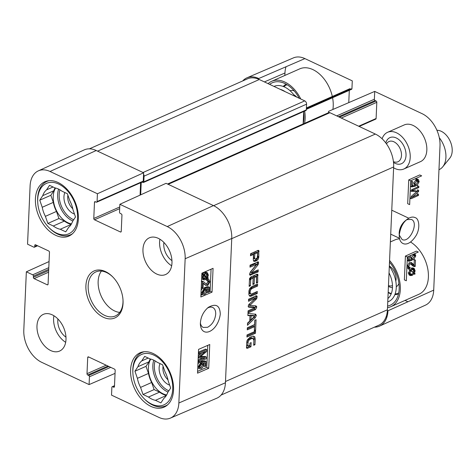 <?xml version="1.0" encoding="UTF-8"?>
<svg xmlns="http://www.w3.org/2000/svg" width="476" height="476" viewBox="0 0 476 476"><rect width="100%" height="100%" fill="white"/><g stroke="black" fill="none" stroke-linecap="round" stroke-linejoin="round"><path stroke-width="0.71" d="M72.774 208.702A11.061 7.259 66.1 0 1 67.729 196.808A11.061 7.259 66.1 0 1 67.913 195.231M167.951 379.765A11.061 7.259 66.1 0 1 162.905 367.871A11.061 7.259 66.1 0 1 163.09 366.288M167.784 404.671A29.173 19.141 66.1 0 1 165.725 405.826A29.173 19.141 66.1 0 1 144.537 399.072L143.948 398.466A27.566 18.082 66.1 0 1 132.911 373.553A27.566 18.082 66.1 0 1 152.57 354.566A27.566 18.082 66.1 0 1 172.723 389.005A27.566 18.082 66.1 0 1 143.948 398.466M132.911 373.553L132.858 372.702A29.173 19.141 66.1 0 1 142.098 352.478A29.173 19.141 66.1 0 1 144.335 351.728M72.608 233.615A29.173 19.141 66.1 0 1 70.549 234.769A29.173 19.141 66.1 0 1 49.361 228.016L48.772 227.409A27.566 18.082 66.1 0 1 37.735 202.49A27.566 18.082 66.1 0 1 57.4 183.504A27.566 18.082 66.1 0 1 77.552 217.948A27.566 18.082 66.1 0 1 48.772 227.409M37.735 202.49L37.687 201.645A29.173 19.141 66.1 0 1 46.922 181.421A29.173 19.141 66.1 0 1 49.159 180.672M160.019 363.599A13.739 9.014 -113.9 0 0 159.127 367.775A13.739 9.014 -113.9 0 0 169.652 385.12M148.214 358.053L141.723 360.927L144.698 356.399L150.154 358.963A21.944 14.399 66.1 0 1 157.116 362.236L162.566 364.794L165.041 371.887A21.944 14.399 66.1 0 1 168.201 380.949L170.67 388.041L167.689 392.569A21.944 14.399 66.1 0 1 163.887 398.352L160.906 402.886L155.45 400.322L166.338 395.502M159.573 392.141L148.488 397.049L143.038 394.491L154.117 389.582L159.573 392.141A21.944 14.399 66.1 0 0 166.404 395.389M148.488 373.428L137.409 378.337L134.934 371.244L146.013 366.336L148.488 373.428A21.944 14.399 66.1 0 0 151.648 382.49L154.117 389.582M134.934 371.244L137.915 366.716L148.994 361.808L146.013 366.336M143.038 394.491L140.563 387.399L151.648 382.49M155.45 400.322A21.944 14.399 66.1 0 1 148.488 397.049M140.563 387.399A21.944 14.399 66.1 0 1 137.409 378.337M137.915 366.716A21.944 14.399 66.1 0 1 141.723 360.927M148.994 361.808A21.944 14.399 66.1 0 1 150.279 358.987M166.66 394.949A21.408 14.048 66.1 0 1 151.041 380.425A21.408 14.048 66.1 0 1 150.779 359.094M64.849 192.542A13.739 9.014 -113.9 0 0 63.951 196.719A13.739 9.014 -113.9 0 0 74.476 214.057M53.044 186.997L46.547 189.87L49.528 185.343L54.978 187.901A21.944 14.399 66.1 0 1 61.939 191.173L67.396 193.738L69.865 200.83A21.944 14.399 66.1 0 1 73.024 209.886L75.494 216.979L72.519 221.513A21.944 14.399 66.1 0 1 68.711 227.296L65.73 231.83L60.279 229.265L71.162 224.446M64.397 221.084L53.312 225.993L47.862 223.428L58.941 218.526L64.397 221.084A21.944 14.399 66.1 0 0 71.227 224.333M53.312 202.371L42.233 207.28L39.758 200.188L50.843 195.279L53.312 202.371A21.944 14.399 66.1 0 0 56.471 211.433L58.941 218.526M39.758 200.188L42.739 195.66L53.824 190.751L50.843 195.279M47.862 223.428L45.393 216.336L56.471 211.433M60.279 229.265A21.944 14.399 66.1 0 1 53.312 225.993M45.393 216.336A21.944 14.399 66.1 0 1 42.233 207.28M42.739 195.66A21.944 14.399 66.1 0 1 46.547 189.87M53.824 190.751A21.944 14.399 66.1 0 1 55.109 187.931M71.483 223.887A21.408 14.048 66.1 0 1 55.865 209.363A21.408 14.048 66.1 0 1 55.609 188.038M200.729 363.854L199.242 366.3L199.837 367.615L200.979 367.526L202.758 364.753L202.11 363.337L202.27 362.188L206.06 361.451L205.852 366.181L204.977 366.562L205.144 362.766L203.169 363.117L203.555 364.717C203.377 366.579 202.532 367.912 201.009 368.727L199.289 368.733L198.492 366.633L200.705 362.664L200.729 363.854M199.373 367.121L201.61 364.205L200.955 362.789L202.169 363.361M200.955 362.789L201.122 361.641L202.27 362.188M201.122 361.641L204.906 360.897L206.06 361.451M203.96 362.974L203.829 366.008L204.977 366.562M198.415 368.317L197.76 367.853M197.933 363.842L199.557 362.117L200.705 362.664M206.673 349.628L206.59 351.52L200.087 357.006L206.346 357.03L206.275 358.72L198.819 361.962L198.873 360.748L205.108 358.035L198.992 357.97L199.045 356.839L205.507 351.318L199.164 354.079L199.218 352.865L206.673 349.628L205.519 349.075L198.444 352.151M200.759 356.453L205.198 356.482L206.346 357.03M198.034 361.582L198.819 361.962M198.081 360.374L198.873 360.748M198.099 360.034L202.758 358.012M198.206 357.595L198.992 357.97M198.254 356.459L199.045 356.839M198.278 355.959L201.848 352.912M198.373 353.704L199.164 354.079M198.427 352.49L199.218 352.865M204.121 289.711L202.633 292.157L203.222 293.466L204.371 293.377L206.15 290.61L205.495 289.194L205.662 288.045L209.446 287.302L209.244 292.038L208.369 292.419L208.536 288.623L206.554 288.974L206.941 290.574C206.768 292.437 205.918 293.769 204.4 294.584L202.675 294.59L201.883 292.49L204.097 288.521L204.121 289.711M202.758 292.978L205.001 290.062L204.347 288.64L205.555 289.218M204.347 288.64L204.507 287.498L205.662 288.045M204.507 287.498L208.298 286.754L209.446 287.302M207.352 288.831L207.215 291.865L208.369 292.419M201.8 294.174L201.003 293.496M201.152 290.045L202.943 287.968L204.097 288.521M202.193 288.117L202.473 281.822L203.77 281.851L206.667 284.499L207.685 284.529L209.053 282.179L208.559 280.899L207.643 280.971L207.792 279.721L209.023 279.709L209.809 281.881L207.613 285.749L206.251 285.755L203.282 283.065L203.073 287.73L202.193 288.117L201.259 287.665M201.532 281.375L202.473 281.822M201.318 281.274L203.103 281.685M201.949 281.132L203.77 281.851M206.078 284.083L206.536 283.982L207.905 281.631L207.833 280.899M207.792 279.721L206.638 279.174L206.489 280.418L207.643 280.971M206.638 279.174L209.023 279.709M206.251 285.755L203.264 283.482M203.413 278.442L205.596 277.199L206.745 277.746L205.323 278.769L203.889 278.906L203.198 277.294L203.728 275.503L206.745 277.746M205.596 277.199L203.615 275.729M207.155 277.175L204.133 274.926L205.561 273.873L207.036 273.718L207.709 275.354L207.155 277.175M206.001 276.621L206.56 274.807L206.352 273.635M208.327 278.043L207.982 278.668L207.268 278.133L205.305 279.733L203.496 279.852L202.562 277.597L203.246 275.152L202.562 274.64L202.901 274.015L203.621 274.551L205.59 272.909L207.417 272.784L208.345 275.074L207.643 277.538L208.327 278.043M207.155 278.27L207.982 278.668M203.496 279.852L201.657 278.549M201.616 275.765L202.098 274.598L203.246 275.152M201.842 274.295L202.562 274.64M201.878 273.527L202.901 274.015M202.467 273.998L204.442 272.355L206.269 272.236L207.417 272.784M200.931 295.209L202.508 294.519M206.209 292.913L207.881 292.187M209.261 291.586L210.112 291.217L211.076 269.19M198.563 349.366L209.743 344.505L208.708 368.311L197.528 373.172L198.563 349.366M197.605 371.387L206.786 367.395L207.75 345.374M208.708 368.311L206.786 367.395M201.889 273.182L213.07 268.321L212.034 292.133L200.854 296.988L201.889 273.182M212.034 292.133L210.112 291.217M207.268 308.222C209.291 307.026 211.118 306.776 212.748 307.472C214.789 308.561 215.777 310.78 215.717 314.124C214.985 320.3 212.266 324.686 207.56 327.292L203.24 327.428C201.663 326.661 200.699 325.126 200.366 322.841M220.281 314.237C219.971 305.449 215.979 303.147 208.31 307.347C203.145 311.822 200.491 317.45 200.354 324.221C201.431 338.787 217.853 331.992 220.281 314.237M170.414 418.101L216.818 398.192A26.763 17.558 -113.9 0 0 225.445 382.758L231.747 238.488A26.763 17.558 -113.9 0 0 213.444 205.59L166.053 183.325L119.863 204.293L167.249 226.564A26.18 17.178 66.1 0 1 185.152 258.742L178.857 403.005A26.18 17.178 66.1 0 1 170.414 418.101A26.18 17.178 66.1 0 1 158.919 417.404L111.527 395.134L111.872 387.321A1.071 0.702 -113.9 0 1 112.211 386.702A1.071 0.702 -113.9 0 1 112.687 386.732L113.651 387.184A1.071 0.702 66.1 0 0 114.127 387.214A1.071 0.702 66.1 0 0 114.466 386.595L115.174 370.411A1.071 0.702 66.1 0 0 114.442 369.09L88.524 356.911A1.071 0.702 66.1 0 0 88.048 356.887A1.071 0.702 66.1 0 0 87.709 357.5L87.001 373.69A1.071 0.702 66.1 0 0 87.733 375.005L88.703 375.463A1.071 0.702 -113.9 0 1 89.434 376.778L89.089 384.59L41.704 362.319A26.18 17.178 66.1 0 1 23.8 330.142L26.347 271.814L49.064 261.562M163.917 242.468A14.274 9.365 -113.9 0 0 171.955 260.616M159.9 239.214A20.075 13.167 -113.9 0 0 159.585 241.998A20.075 13.167 -113.9 0 0 171.663 265.775M57.929 318.997A14.274 9.365 -113.9 0 0 65.968 337.145M53.913 315.743A20.075 13.167 -113.9 0 0 53.598 318.527A20.075 13.167 -113.9 0 0 65.676 342.303M96.229 150.511A26.763 17.558 -113.9 0 0 84.228 149.898L38.3 170.884A26.18 17.178 66.1 0 1 50.034 171.479L97.425 193.75L143.615 172.782L96.229 150.511L50.034 171.479M143.615 172.782L143.252 181.112A1.071 0.702 66.1 0 1 142.913 181.725L96.741 202.175A1.071 0.702 -113.9 0 0 97.08 201.562L97.425 193.75M140.616 182.742L140.075 195.118M142.961 249.359A20.075 13.167 66.1 0 1 149.339 237.821A20.075 13.167 66.1 0 1 169.51 250.846A20.075 13.167 66.1 0 1 165.6 274.527A20.075 13.167 66.1 0 1 150.309 269.124A20.075 13.167 66.1 0 1 142.961 249.359M36.979 325.887A20.075 13.167 66.1 0 1 43.358 314.35A20.075 13.167 66.1 0 1 63.522 327.369A20.075 13.167 66.1 0 1 59.613 351.056A20.075 13.167 66.1 0 1 44.328 345.653A20.075 13.167 66.1 0 1 36.979 325.887M35.42 198.825A29.708 19.492 66.1 0 1 44.857 181.749A29.708 19.492 66.1 0 1 74.708 201.021A29.708 19.492 66.1 0 1 68.919 236.072A29.708 19.492 66.1 0 1 46.291 228.075A29.708 19.492 66.1 0 1 35.42 198.825M130.597 369.882A29.708 19.492 66.1 0 1 140.033 352.805A29.708 19.492 66.1 0 1 169.884 372.077A29.708 19.492 66.1 0 1 164.095 407.135A29.708 19.492 66.1 0 1 141.467 399.132A29.708 19.492 66.1 0 1 130.597 369.882M122.986 299.69A24.086 15.803 66.1 0 1 122.992 302.129A24.086 15.803 66.1 0 1 115.341 315.975A24.086 15.803 66.1 0 1 91.136 300.35A24.086 15.803 66.1 0 1 95.831 271.927A24.086 15.803 66.1 0 1 113.032 277.205M123.046 303.164A25.692 16.856 -113.9 0 0 123.016 300.118A25.692 16.856 -113.9 0 0 112.729 276.895A25.692 16.856 -113.9 0 0 86.852 279.918A25.692 16.856 -113.9 0 0 100.983 315.909A25.692 16.856 -113.9 0 0 123.046 303.164M101.418 271.07A24.086 15.803 -113.9 0 0 101.108 295.935A24.086 15.803 -113.9 0 0 119.726 312.411M38.3 170.884A26.18 17.178 66.1 0 0 30.101 185.878L27.554 244.2L33.897 247.187A1.071 0.702 -113.9 0 0 34.373 247.211A1.071 0.702 -113.9 0 0 34.718 246.598L34.766 245.408A1.071 0.702 66.1 0 1 35.105 244.789A1.071 0.702 66.1 0 1 35.581 244.819L48.736 250.995A1.071 0.702 66.1 0 1 49.468 252.316L48.076 284.214A1.071 0.702 66.1 0 1 47.737 284.826A1.071 0.702 66.1 0 1 47.261 284.803L34.105 278.621A1.071 0.702 66.1 0 1 33.374 277.306L33.427 276.116A1.071 0.702 -113.9 0 0 32.695 274.801L26.347 271.814M119.863 204.293L119.518 212.106A1.071 0.702 -113.9 0 0 120.249 213.421L121.219 213.873A1.071 0.702 66.1 0 1 121.951 215.194L121.243 231.378A1.071 0.702 66.1 0 1 120.904 231.996A1.071 0.702 66.1 0 1 120.428 231.967L94.51 219.787A1.071 0.702 66.1 0 1 93.778 218.472L94.486 202.282A1.071 0.702 66.1 0 1 94.825 201.669A1.071 0.702 66.1 0 1 95.301 201.693L96.265 202.151A1.071 0.702 -113.9 0 0 96.741 202.175M115.043 373.38L89.089 384.59M393.426 161.644A11.061 7.259 -113.9 0 0 401.488 155.396A11.061 7.259 -113.9 0 0 395.723 142.907A11.061 7.259 -113.9 0 0 386.506 143.919M296.744 97.116A11.061 7.259 -113.9 0 0 293.799 94.766M388.47 285.606A11.061 7.259 -113.9 0 0 392.48 285.582M395.8 281.227A11.061 7.259 -113.9 0 0 389.326 266.024M387.577 306.044A28.102 18.439 -113.9 0 0 399.162 289.063A28.102 18.439 -113.9 0 0 389.499 262.103M389.57 260.491A29.708 19.492 66.1 0 1 390.879 306.681A29.708 19.492 66.1 0 1 387.512 307.657M303.164 123.593A28.102 18.439 -113.9 0 0 303.676 111.89M299.208 98.27A28.102 18.439 -113.9 0 0 269.642 84.377M268.083 83.645A29.708 19.492 66.1 0 1 271.647 81.301A29.708 19.492 66.1 0 1 300.767 99.002M304.664 111.081A29.708 19.492 66.1 0 1 304.551 123.326M398.93 283.541A13.739 9.014 66.1 0 1 396.282 286.754M392.474 287.677A13.739 9.014 66.1 0 1 388.44 286.326M290.033 90.696A13.739 9.014 66.1 0 1 294.192 90.892M417.149 180.654L417.268 181.469L418.44 182.01L417.851 180.696L416.732 180.797L414.983 183.581L415.619 184.997L415.465 186.14L411.74 186.913L410.574 186.378L414.293 185.598L415.465 186.14M417.851 180.696L416.678 180.154L415.566 180.261L413.811 183.04L414.453 184.456L415.619 184.997L414.406 184.432L414.293 185.598M411.639 181.255L412.805 181.796L412.644 185.592L411.472 185.051L411.639 181.255M418.089 179.434L417.077 178.952L415.536 179.053L416.702 179.595L418.398 179.571L419.172 181.671L417 185.652L415.828 185.11L417.94 181.778M417.226 179.03L418.005 181.13M417.279 194.892L409.961 198.2L411.133 198.736L418.452 195.434L418.505 194.226L417.333 193.684L417.279 194.892L418.452 195.434M415.28 190.781L417.601 191.304L411.454 191.334L410.288 190.793L415.28 190.781L416.452 191.322M417.625 187.014L417.678 185.801L418.85 186.342L418.797 187.556L412.668 190.317L411.502 189.775L417.625 187.014L418.797 187.556M418.624 191.465L417.458 190.924L417.506 189.793L418.678 190.335L418.624 191.465L412.275 197.034L411.103 196.493L417.006 191.316M413.763 254.803L413.882 255.612L415.048 256.153L414.459 254.838L413.346 254.946L411.597 257.724L412.234 259.14L412.073 260.289L408.354 261.062L407.2 260.527L410.907 259.747L412.073 260.289M411.08 255.297L410.425 257.189L411.068 258.599L412.234 259.14L411.02 258.581L410.907 259.747M409.419 256.052L409.259 259.735L408.087 259.194L408.2 256.6M414.858 253.637L415.786 255.814L413.614 259.801L412.442 259.259L414.554 255.921M414.394 253.803L414.62 254.94M414.072 265.067L414.304 259.646L415.477 260.188L415.203 266.483L413.947 266.471L411.068 263.835L410.086 263.817L408.741 266.179L409.235 267.458L410.128 267.375L409.979 268.625L408.777 268.654L407.997 266.489L406.962 266.007M414.066 265.096L414.031 265.941L415.203 266.483M414.031 265.941L413.412 266.084L414.584 266.625M413.947 266.471L412.781 265.929L410.49 263.716M411.068 263.835L408.914 263.276L407.569 265.638L407.623 266.316M408.807 266.899L410.128 267.375M407.992 266.881L409.235 267.458M408.902 267.304L408.807 268.083L409.979 268.625M408.807 268.083L408.295 268.202M408.777 268.654L407.605 268.113L406.915 267.119M411.472 262.573L408.991 262.062L411.472 262.573L414.406 265.245L413.132 264.662L411.913 263.496L413.085 264.037M410.901 262.437L411.913 263.496M413.799 269.404L412.627 268.863L411.228 269.017L409.83 270.053L411.002 270.594L412.394 269.559L413.799 269.404L414.483 271.011L413.311 270.469L413.108 269.333M409.925 269.951L412.793 272.266L413.959 272.808L411.002 270.594M408.908 273.034L409.431 270.63L410.598 271.171L410.05 272.992L410.723 274.628L412.156 274.45L410.99 273.908L410.252 274.152M409.455 274.027L410.723 274.628M408.622 269.142L410.49 270.207L408.622 269.142M414.18 268.452L413.007 267.911L411.246 268.053L412.418 268.595L414.18 268.452L415.108 270.701L414.435 273.159L415.108 273.658L414.769 274.289L413.947 273.908M413.501 268.315L413.912 269.47M413.936 270.16L413.263 272.617L414.435 273.159M413.317 272.51L415.108 273.658M413.936 273.117L413.686 273.587M411.877 274.319L412.9 273.218L414.066 273.76L412.127 275.42L410.354 275.568L409.431 273.278L408.259 272.736L409.182 275.027L410.354 275.568M411.306 274.706L409.86 275.158M416.387 251.12L405.403 256.076L404.368 279.882L406.32 280.786L407.355 256.98L418.333 252.024L416.387 251.12M410.681 180.797L409.646 204.603L407.694 203.704L408.729 179.898L419.713 174.942L421.659 175.846L410.681 180.797L408.729 179.898M407.355 256.98L405.403 256.076M399.287 236.382L399.162 232.865C399.632 227.82 401.702 223.762 405.368 220.691L407.301 219.222C403.005 222.417 400.334 227.659 399.281 234.948L399.281 236.382C399.388 244.777 407.861 248.514 416 235.691C420.57 228.218 418.934 218.609 415.399 217.734C413.025 216.503 410.324 217.002 407.301 219.228M406.254 220.09L407.135 219.614L411.353 219.43C419.314 222.393 409.443 243.7 402.053 239.482L399.275 235.049M433.713 290.122L387.964 310.774A26.763 17.558 66.1 0 1 379.58 326.102L425.514 305.116A26.18 17.178 -113.9 0 0 433.713 290.122L440.014 145.858A26.18 17.178 -113.9 0 0 422.111 113.681L374.719 91.41L328.571 111.342L328.511 112.711M385.81 142.961A14.274 9.365 66.1 0 1 397.478 138.623A14.274 9.365 66.1 0 1 406.022 155.503A14.274 9.365 66.1 0 1 393.515 162.417M382.103 138.79A20.075 13.167 66.1 0 1 387.577 132.304A20.075 13.167 66.1 0 1 407.748 145.323A20.075 13.167 66.1 0 1 403.832 169.01A20.075 13.167 66.1 0 1 393.616 167.82M379.58 326.102A26.763 17.558 66.1 0 1 374.398 327.167M242.718 80.932A26.763 17.558 66.1 0 1 246.99 77.808A26.763 17.558 66.1 0 1 258.748 78.528L304.896 58.596A26.18 17.178 -113.9 0 0 293.394 57.899L246.99 77.808M390.879 306.681L418.951 294.251A29.708 19.492 -113.9 0 0 427.948 269.928A29.708 19.492 -113.9 0 0 410.615 242.046M399.638 238.821A29.708 19.492 -113.9 0 0 394.89 239.928L390.38 241.927M332.885 109.48A29.708 19.492 -113.9 0 0 332.575 97.723M332.319 96.479A29.708 19.492 -113.9 0 0 299.719 68.865L271.647 81.301M403.832 169.01L420.457 161.65A20.075 13.167 -113.9 0 0 424.366 137.963A20.075 13.167 -113.9 0 0 404.201 124.944L387.577 132.304M286.022 66.747A26.18 17.178 -113.9 0 0 284.957 72.995L284.85 75.452M306.377 108.861L351.942 88.679L352.282 80.866L304.896 58.596M351.942 88.679A1.071 0.702 66.1 0 1 351.603 89.298L306.354 109.337M350.877 89.149L350.157 88.816A1.071 0.702 -113.9 0 0 349.682 88.786L306.413 107.951M349.307 90.315L348.765 102.62M359.184 126.455L375.76 119.113A1.071 0.702 -113.9 0 0 376.105 118.5L376.808 102.31A1.071 0.702 -113.9 0 0 376.076 100.995L375.112 100.537A1.071 0.702 66.1 0 1 374.38 99.222L374.719 91.41M405.04 300.415L407.92 301.766M389.314 266.274A24.086 15.803 66.1 0 1 396.258 287.7A24.086 15.803 66.1 0 1 387.762 301.873M387.91 298.517A21.408 14.048 -113.9 0 0 392.48 287.611A21.408 14.048 -113.9 0 0 389.023 272.932M273.98 86.418A24.086 15.803 66.1 0 1 294.87 96.235M285.166 91.672A21.408 14.048 -113.9 0 0 280.132 89.309M248.151 345.933L246.669 345.112L248.151 345.933L249.846 345.201L249.936 343.148L249.799 346.189L246.497 347.653M249.936 343.148L251.144 342.613L250.959 346.736L247.52 348.259L246.699 348.224L246.491 347.266L246.973 340.935L247.478 339.721L250.15 337.157L253.196 336.056L254.803 336.818L255.213 339.245L254.975 344.713L253.69 345.278L253.904 340.388L252.833 338.323L251.042 338.823L248.93 340.191L248.18 341.405L247.823 345.522L246.669 345.112M247.948 342.69L246.788 342.149L246.663 344.975M248.18 341.405L247.02 340.858L246.788 342.149M248.93 340.191L247.77 339.65L247.02 340.858M249.204 339.929L248.044 339.382L247.77 339.65M249.62 339.608L248.46 339.067L248.044 339.382M251.042 338.823L249.882 338.275L248.46 339.067M252.423 338.371L251.263 337.823L249.882 338.275M252.833 338.323L251.263 337.823M253.083 338.371L251.673 337.776M254.975 344.713L253.738 344.196M255.213 339.245L254.053 338.704L253.809 344.166M254.803 336.818L253.643 336.27L254.053 338.704M247.52 348.259L246.514 347.783M250.959 346.736L249.799 346.189M254.505 326.643L247.252 329.856L247.341 327.785L254.595 324.572L254.785 320.283L256.064 319.717L255.6 330.38L254.321 330.945L254.505 326.643L253.345 326.096L247.3 328.773M255.6 330.38L254.368 329.868M254.856 320.253L254.44 329.832M254.987 307.651L249.15 307.216L248.418 307.014L248.198 306.098L248.888 304.456L255.392 298.351L248.502 301.278L248.591 299.208L256.1 295.882L257.04 296.215L256.754 298.636L249.817 305.384L255.689 305.86L256.564 306.306L256.701 307.306L255.505 309.578L247.99 312.91L248.085 310.828L254.987 307.651L253.559 306.96L248.24 306.687M255.505 309.578L254.345 309.037L248.038 311.828M256.701 307.306L255.541 306.758L254.345 309.037M255.404 305.759L255.541 306.758M255.689 305.86L256.564 306.306L255.594 305.854M250.144 304.943L248.984 304.396L248.656 304.836L250.114 305.544M255.136 298.708L248.984 304.396M256.754 298.636L255.594 298.089L255.368 298.422M257.141 297.155L255.981 296.607L255.594 298.089M257.147 296.988L255.981 296.607M255.874 295.673L255.987 296.441M256.707 295.816L257.04 296.215L256.231 295.84M255.201 298.262L254.041 297.72L248.549 300.189M255.392 298.351L254.041 297.72M248.293 306.818L249.15 307.216L248.418 307.014M254.72 307.508L253.559 306.96M257.718 253.089L256.463 252.22L253.631 253.333L253.714 258.486L255.434 259.075L257.213 257.962L257.718 253.089M257.623 252.768L254.791 253.875L254.624 258.51L253.458 257.962M254.624 258.51L254.874 259.033M254.6 258.165L253.44 257.617M254.791 253.875L253.631 253.333M254.714 261.407L253.625 261.092L253.286 259.599L253.512 254.446L250.483 255.785L250.578 253.714L258.075 250.388L258.76 250.453L258.813 256.784L258.206 259.188L257.105 260.372L255.338 261.247L253.494 260.866M255.921 261.021L254.761 260.473L253.553 260.86M257.105 260.372L255.945 259.825L254.761 260.473M258.206 259.188L257.046 258.641L255.945 259.825M258.7 257.861L257.54 257.32L257.046 258.641M259.039 251.548L257.879 251.007L257.54 257.32M257.843 250.406L257.879 251.007M259.003 250.947L257.938 250.447M253.512 254.446L252.351 253.898L250.531 254.702M253.988 261.342L253.625 261.092M251.167 278.859L250.685 279.918L250.43 285.796L249.15 286.362L249.525 278.519L250.804 276.984L256.85 274.307L257.718 274.289L257.689 282.524L256.409 283.089L256.57 276.639L254.446 277.407L254.16 283.928L252.881 284.493L253.167 277.972L251.167 278.859L250.007 278.311L249.525 279.376L249.198 285.285M253.167 277.972L252.006 277.425L250.007 278.311M254.16 283.928L252.929 283.41M254.446 277.407L253.286 276.859L253 283.381M256.261 276.604L255.1 276.056L253.286 276.859M256.57 276.639L255.1 276.056M255.404 276.092L256.427 276.574M257.689 282.524L256.457 282.006M256.814 274.265L256.528 281.976M257.974 274.813L256.879 274.295M250.43 285.796L249.269 285.249M250.685 279.918L249.525 279.376M250.822 279.168L249.662 278.621M251.822 272.706L258.242 269.88L258.153 271.885L249.924 275.223L249.591 274.075L250.388 271.986L256.493 264.489L249.989 267.155L250.078 265.144L258.307 261.806L258.635 263.002L257.885 265.037L251.75 272.581L250.59 272.034L251.774 272.683M251.828 272.409L250.662 272.159M251.893 272.32L250.668 271.867M257.885 265.037L256.725 264.495L250.733 271.772M258.391 264.216L257.224 263.668L256.725 264.495M258.635 263.002L257.474 262.454L257.224 263.668M257.439 261.883L257.474 262.454M256.255 264.376L255.094 263.829L250.037 266.072M256.433 264.376L255.094 263.829M250.727 275.176L249.644 274.67M258.153 271.885L256.992 271.344L249.632 274.604M257.034 270.416L256.992 271.344M250.923 319.979L254.72 316.046L251.108 315.749L250.923 319.979L249.817 319.455M251.108 315.749L249.948 315.201L249.924 315.701M254.838 316.177L253.559 315.499L249.948 315.201M255.457 314.13L256.338 315.517L255.297 317.742L247.449 325.292L247.544 323.103L249.751 321.02L249.983 315.731L247.877 315.564L247.972 313.387L255.832 314.261M249.983 315.731L247.895 315.112M255.297 317.742L254.136 317.2L247.526 323.555M256.338 315.517L255.178 314.969L254.136 317.2M255.041 314.089L255.178 314.969M255.475 333.224L246.937 337.008L247.032 334.931L255.564 331.153L255.475 333.224L254.315 332.682L246.984 335.925M254.357 331.689L254.315 332.682M250.709 289.616L250.067 292.02L250.519 293.966L251.625 293.972L257.296 291.473L257.207 293.543L250.566 296.322L249.531 296.007L248.835 294.4L248.996 290.669L249.864 288.373L252.09 286.445L257.623 283.993L257.534 286.064L252.22 288.42L250.709 289.616L249.549 289.069L249.335 289.467M251.459 288.831L250.299 288.283L249.549 289.069M257.534 286.064L256.374 285.523L250.299 288.283M256.415 284.529L256.374 285.523M250.566 296.322L249.323 295.774M249.87 296.221L249.531 296.007M251.673 296.001L250.513 295.453L249.406 295.774M257.207 293.543L256.046 293.002L250.513 295.453M256.088 292.008L256.046 293.002M250.114 293.085L248.954 292.538L249.359 293.418L251.239 294.097M250.067 292.02L248.906 291.479L248.954 292.538M248.942 290.955L248.906 291.479M250.209 290.884L249.067 290.348M221.09 395.068L378.914 325.167A26.763 17.558 -113.9 0 0 387.416 309.787L393.652 166.945A26.763 17.558 -113.9 0 0 375.35 134.054L329.898 112.693A2.677 1.755 -113.9 0 0 328.708 112.628L167.528 184.016M141.223 182.475A1.071 0.702 -113.9 0 0 141.217 182.582L140.682 194.845M143.556 174.174A2.677 1.755 66.1 0 1 144.061 176.15L143.811 181.862A1.071 0.702 66.1 0 1 143.472 182.475A1.071 0.702 66.1 0 1 142.996 182.451L142.163 182.058M303.152 123.944L303.694 111.509M143.472 182.475L305.991 110.491A1.071 0.702 -113.9 0 0 306.33 109.879L306.58 104.167A2.677 1.755 -113.9 0 0 304.753 100.876L259.295 79.516A26.763 17.558 -113.9 0 0 247.419 78.849L89.411 148.833M438.973 169.706L439.116 169.64A21.408 14.048 -113.9 0 0 442.734 166.832L449.814 158.145A16.059 10.537 -113.9 0 0 452.2 151.023A16.059 10.537 -113.9 0 0 437.474 130.293L436.903 130.257M442.734 166.832A21.408 14.048 -113.9 0 0 445.923 157.336A21.408 14.048 -113.9 0 0 439.288 137.689M168.855 390.802A20.337 13.346 66.1 0 1 155.116 360.891M168.028 392.057A21.408 14.048 66.1 0 1 153.784 360.183M73.679 219.739A20.337 13.346 66.1 0 1 59.94 189.835M72.852 221.001A21.408 14.048 66.1 0 1 58.607 189.127M199.831 366.972L200.979 367.526M201.61 364.205L202.758 364.753M197.826 366.312L198.492 366.633M200.527 356.649L201.259 357M203.216 292.829L204.371 293.377M205.001 290.062L206.15 290.61M201.062 292.097L201.883 292.49M206.536 283.982L207.685 284.529M207.905 281.631L209.053 282.179M203.478 283.738L204.632 284.285M204.174 278.222L205.323 278.769M206.56 274.807L207.709 275.354M201.717 277.193L202.562 277.597M201.776 275.842L202.764 276.312M204.442 272.355L205.59 272.909M225.445 382.758L178.857 403.005M231.747 238.488L185.152 258.742M48.034 284.458L47.261 284.803M48.6 272.201L34.105 278.621M48.671 270.529L33.374 277.306M48.725 269.339L33.427 276.116M48.796 267.667L32.695 274.801M37.11 245.533L34.718 246.598M35.831 244.932L34.766 245.408M88.774 357.03L87.709 357.5M114.424 386.845L113.651 387.184M114.496 385.929L112.687 386.732M110.724 367.347L89.434 376.778M108.927 366.502L88.703 375.463M107.963 366.05L87.733 375.005M106.166 365.205L87.001 373.69M121.201 231.628L120.428 231.967M119.672 208.643L94.51 219.787M119.744 206.971L93.778 218.472M95.551 201.812L94.486 202.282M143.252 181.112L97.08 201.562M213.444 205.59L167.249 226.564M388.184 292.216A20.337 13.346 -113.9 0 0 391.32 293.531M395.104 293.96A20.337 13.346 -113.9 0 0 398.721 292.942M287.093 84.728A20.337 13.346 -113.9 0 0 283.91 86.727M303.236 122.04A20.337 13.346 -113.9 0 0 303.551 121.886M415.566 180.261L416.732 180.797M413.811 183.04L414.983 183.581M418.35 181.291L419.172 181.671M412.615 254.606L413.346 254.946M410.425 257.189L411.597 257.724M414.965 255.434L415.786 255.814M411.431 264.721L412.603 265.263M408.914 263.276L410.086 263.817M407.569 265.638L408.741 266.179M411.228 269.017L412.394 269.559M408.884 272.45L410.05 272.992M414.453 270.404L415.108 270.701M413.739 271.451L414.905 271.986M410.961 274.878L412.127 275.42M358.678 126.217L376.105 118.5M341.286 118.042L376.808 102.31M339.489 117.197L376.076 100.995M338.519 116.745L375.112 100.537M336.722 115.9L374.38 99.222M306.407 108.195L350.157 88.816M264.418 81.92L284.957 72.995M385.988 317.135L387.024 316.665M255.963 299.577L254.803 299.029M257.135 296.762L255.975 296.215M257.23 252.798L256.07 252.25M255.338 261.247L254.178 260.705M256.499 260.735L255.338 260.188M258.777 257.272L257.617 256.725M258.813 256.784L257.653 256.237M257.998 275.461L256.838 274.92M252.22 288.42L251.06 287.873M393.652 166.945L231.735 238.66M387.416 309.787L225.499 381.502M375.35 134.054L213.629 205.68M329.898 112.693L168.177 184.319M142.282 182.112L141.217 182.582M306.33 109.879L143.811 181.862M306.58 104.167L144.061 176.15M304.753 100.876L143.032 172.502M259.295 79.516L97.574 151.142M165.725 405.826L167.243 405.153M142.098 352.478L143.615 351.806M70.549 234.769L72.072 234.091M46.922 181.421L48.445 180.749M37.622 245.771L34.373 247.211M114.508 385.685L112.211 386.702M388.16 292.692L391.117 294.031M394.818 294.715L398.454 294.204M285.975 84.079L283.155 86.43M414.459 254.838L413.293 254.297M408.836 218.222L391.766 210.196M399.513 238.292L390.719 234.156M246.848 345.368L248.014 345.909M248.764 304.973L249.93 305.521M254.19 297.702L255.35 298.25M253.762 307.008L254.922 307.55M255.332 276.044L256.493 276.586M250.632 272.147L251.792 272.694M253.613 315.517L254.773 316.064M249.501 293.496L250.662 294.043"/></g></svg>
